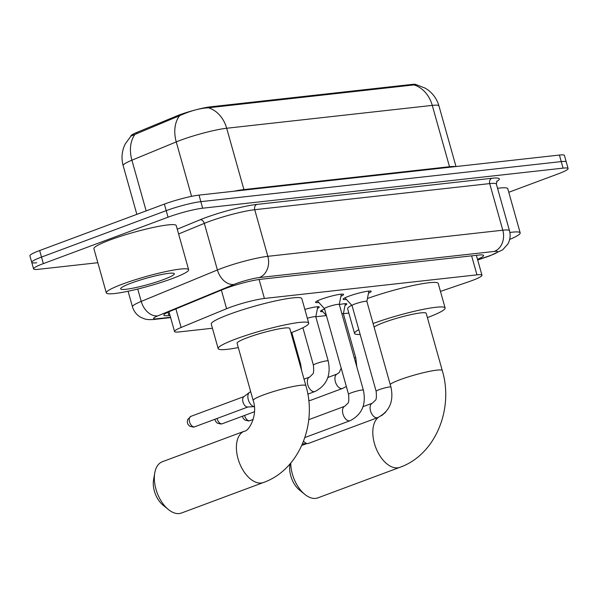 <?xml version="1.0" encoding="UTF-8"?>
<svg xmlns="http://www.w3.org/2000/svg" width="598" height="598" viewBox="0 0 598 598"><rect width="100%" height="100%" fill="white"/><g stroke="black" fill="none" stroke-linecap="round" stroke-linejoin="round"><path stroke-width="0.9" d="M322.763 311.603A13.687 1.6 -15.7 0 1 320.491 311.356A13.687 1.6 -15.7 0 1 324.565 308.972M318.824 302.476A14.554 1.697 -15.7 0 1 315.565 302.311A14.554 1.697 -15.7 0 1 321.104 299.314A14.554 1.697 -15.7 0 1 335.605 295.106A14.554 1.697 -15.7 0 1 343.596 294.433A14.554 1.697 -15.7 0 1 340.897 296.272M346.399 299.411A14.554 1.697 -15.7 0 1 343.14 299.239A14.554 1.697 -15.7 0 1 348.686 296.249A14.554 1.697 -15.7 0 1 363.188 292.041A14.554 1.697 -15.7 0 1 371.171 291.368A14.554 1.697 -15.7 0 1 368.48 293.207M440.464 291.405L468.563 281.808A25.654 2.99 164.3 0 0 472.203 280.507A25.654 2.99 164.3 0 0 481.973 275.23A25.654 2.99 164.3 0 0 476.965 274.841L264.413 298.462A25.654 2.99 164.3 0 0 226.597 308.703L181.112 327.472A25.654 2.99 164.3 0 0 174.534 331.509A25.654 2.99 164.3 0 0 179.549 331.897L212.432 328.242M416.163 84.647A23.09 2.691 164.3 0 0 411.753 84.445L210.638 106.803A23.09 2.691 164.3 0 0 176.597 116.019L136.8 132.442A23.09 2.691 164.3 0 0 130.88 136.075L130.902 136.142M315.819 316.753L326.396 315.572M343.401 313.681L348.836 313.083M339.32 304.591A13.687 1.6 -15.7 0 1 346.84 303.948A13.687 1.6 -15.7 0 1 345.031 305.346M304.86 309.405A13.687 1.6 -15.7 0 1 319.257 307.013A13.687 1.6 -15.7 0 1 317.448 308.411M413.98 84.931A29.937 24.264 -96.3 0 1 432.272 105.39A34.213 3.992 164.3 0 1 438.954 105.913C437.003 99.216 433.221 93.811 427.607 89.685L425.395 88.235L416.245 84.654L208.388 107.782C200.203 108.29 191.472 110.563 182.181 114.592L130.955 136.09L125.244 143.939L124.182 146.286C121.708 152.595 121.364 159.031 123.143 165.579L136.852 214.353M97.833 262.709L38.586 269.294A25.654 2.99 -15.7 0 1 33.578 268.906A25.654 2.99 -15.7 0 1 43.34 263.621L168.053 217.194L166.214 210.646A25.654 2.99 -15.7 0 1 200.838 201.661L561.253 161.595A25.654 2.99 -15.7 0 1 566.261 161.983A25.654 2.99 -15.7 0 0 561.253 161.595L200.838 201.661A25.654 2.99 -15.7 0 0 166.214 210.646L41.501 257.08L166.214 210.646L164.375 204.105A25.654 2.99 -15.7 0 1 198.999 195.112L559.414 155.054A25.654 2.99 -15.7 0 1 564.422 155.443L568.1 168.524A25.654 2.99 -15.7 0 1 558.338 173.809L508.771 192.264M36.747 262.754A25.654 2.99 -15.7 0 1 31.739 262.365A25.654 2.99 -15.7 0 1 41.501 257.08A25.654 2.99 -15.7 0 0 31.739 262.365L29.9 255.824A25.654 2.99 -15.7 0 1 39.662 250.54L164.375 204.105M477.496 259.3A25.654 2.99 164.3 0 0 483.595 255.466A25.654 2.99 164.3 0 0 478.587 255.077L260.549 279.311A25.654 2.99 164.3 0 0 222.733 289.552L170.423 311.139A25.654 2.99 164.3 0 0 163.852 315.176A25.654 2.99 164.3 0 0 168.86 315.565L170.019 315.438M168.053 217.194A25.654 2.99 -15.7 0 1 202.677 208.201L563.092 168.135A25.654 2.99 -15.7 0 1 568.1 168.524M509.877 232.465A42.764 4.986 -15.7 0 1 520.185 232.876A42.764 4.986 -15.7 0 1 509.66 239.424M497.558 188.303A42.764 4.986 -15.7 0 1 507.777 188.714L520.185 232.876M122.59 284.065A42.764 4.986 -15.7 0 1 165.198 271.716A42.764 4.986 -15.7 0 1 188.647 269.728A42.764 4.986 -15.7 0 1 172.374 278.533A42.764 4.986 -15.7 0 1 129.766 290.882A42.764 4.986 -15.7 0 1 106.309 292.871A42.764 4.986 -15.7 0 1 122.59 284.065M106.309 292.871L93.901 248.716A42.764 4.986 -15.7 0 1 110.174 239.91A42.764 4.986 -15.7 0 1 152.782 227.561A42.764 4.986 -15.7 0 1 176.238 225.573L188.647 269.728M163.71 279.498A27.882 3.252 -15.7 0 1 134.528 287.847A27.882 3.252 -15.7 0 1 120.721 288.423A27.882 3.252 -15.7 0 1 131.254 283.101A27.882 3.252 -15.7 0 1 174.033 273.436A27.882 3.252 -15.7 0 1 163.71 279.498M290.748 463.061A27.366 15.705 69.6 0 0 304.793 494.359L299.321 489.889A18.815 10.801 -110.4 0 1 289.955 464.728L290.112 463.801M304.793 494.359A27.366 15.705 69.6 0 0 315.647 498.388A27.366 15.705 69.6 0 0 317.844 497.872L399.89 467.322A27.366 15.705 -110.4 0 1 397.692 467.845A27.366 15.705 -110.4 0 1 375.768 447.551A27.366 15.705 -110.4 0 1 378.385 417.367M390.188 384.365A27.366 3.192 164.3 0 1 399.995 379.723A27.366 3.192 164.3 0 1 436.929 370.132A27.366 3.192 164.3 0 1 442.273 370.543L426.187 313.3A27.366 3.192 164.3 0 0 411.177 314.578A27.366 3.192 164.3 0 0 383.909 322.479A27.366 3.192 164.3 0 0 374.094 327.121M373.085 323.518A47.04 5.487 -15.7 0 1 419.676 310.093A47.04 5.487 -15.7 0 1 445.121 307.977A47.04 5.487 -15.7 0 1 427.391 317.598M367.441 298.529A47.04 5.487 -15.7 0 1 413.465 285.41A47.04 5.487 -15.7 0 1 438.229 283.452L445.121 307.977M360.168 334.446A47.04 5.487 -15.7 0 1 354.554 333.437A47.04 5.487 -15.7 0 1 358.815 329.655M354.554 333.437L347.662 308.904A47.04 5.487 -15.7 0 1 351.721 305.227M168.389 509.526L162.918 505.048A18.815 10.801 -110.4 0 1 153.551 479.895L154.762 472.928A27.366 15.705 69.6 0 0 168.389 509.526A27.366 15.705 69.6 0 0 179.251 513.555A27.366 15.705 69.6 0 0 181.441 513.032L263.486 482.489A27.366 15.705 -110.4 0 1 261.296 483.005A27.366 15.705 -110.4 0 1 238.572 460.475A27.366 15.705 -110.4 0 1 244.388 431.188L162.342 461.738A27.366 15.705 69.6 0 0 154.762 472.928M253.178 400.518A27.366 3.192 164.3 0 1 263.598 394.882A27.366 3.192 164.3 0 1 300.532 385.291A27.366 3.192 164.3 0 1 305.877 385.703L289.783 328.466A27.366 3.192 164.3 0 0 274.774 329.737A27.366 3.192 164.3 0 0 247.512 337.638A27.366 3.192 164.3 0 0 237.092 343.274L253.178 400.518C258.224 414.848 248.947 431.382 244.388 431.188M238.303 347.573A47.04 5.487 -15.7 0 1 218.158 348.597A47.04 5.487 -15.7 0 1 236.061 338.916A47.04 5.487 -15.7 0 1 282.921 325.327A47.04 5.487 -15.7 0 1 308.725 323.144A47.04 5.487 -15.7 0 1 290.994 332.765M218.158 348.597L211.258 324.071A47.04 5.487 -15.7 0 1 229.161 314.384A47.04 5.487 -15.7 0 1 276.029 300.801A47.04 5.487 -15.7 0 1 301.826 298.611L308.725 323.144M366.866 301.452A7.699 0.897 164.3 0 0 366.866 301.399A7.699 0.897 164.3 0 0 362.642 301.758A7.699 0.897 164.3 0 0 354.973 303.978A7.699 0.897 164.3 0 0 352.043 305.563A7.699 0.897 164.3 0 0 352.073 305.608M366.866 301.399L390.957 387.093A7.699 0.897 164.3 0 0 389.156 387.011A7.699 0.897 164.3 0 0 379.065 389.679A7.699 0.897 164.3 0 0 376.135 391.264C376.658 396.706 376.396 399.718 375.342 400.301L372.33 403.209A7.699 4.418 -110.4 0 0 370.618 411.215A7.699 4.418 -110.4 0 0 376.8 417.793A7.699 4.418 -110.4 0 0 377.084 417.778A7.699 4.418 -110.4 0 0 377.697 417.636L308.523 443.395A7.699 4.418 -110.4 0 1 307.903 443.537A7.699 4.418 -110.4 0 1 307.753 443.552A7.699 4.418 -110.4 0 1 303.597 441.13M339.29 304.517A7.699 0.897 164.3 0 0 339.29 304.464A7.699 0.897 164.3 0 0 335.067 304.823A7.699 0.897 164.3 0 0 327.398 307.043A7.699 0.897 164.3 0 0 324.467 308.628A7.699 0.897 164.3 0 0 324.497 308.68M343.379 313.801A7.699 0.897 164.3 0 0 343.372 313.748A7.699 0.897 164.3 0 0 341.862 313.629M327.876 377.473L337.16 374.012A7.699 4.418 -110.4 0 0 335.456 382.017A7.699 4.418 -110.4 0 0 341.63 388.603A7.699 4.418 -110.4 0 0 341.914 388.588A7.699 4.418 -110.4 0 0 342.534 388.438L310.631 400.316A7.699 4.418 -110.4 0 1 310.018 400.466A7.699 4.418 -110.4 0 1 309.869 400.481A7.699 4.418 -110.4 0 1 308.703 400.316M315.796 316.865A7.699 0.897 164.3 0 0 315.796 316.813A7.699 0.897 164.3 0 0 307.35 318.256M254.329 406.603A7.699 4.418 -110.4 0 1 248.312 399.733A7.699 4.418 -110.4 0 1 249.418 392.408A7.699 4.418 -110.4 0 1 250.106 392.026L250.726 391.787M247.721 406.999A5.561 3.192 -110.4 0 1 247.609 407.006A5.561 3.192 -110.4 0 1 242.99 402.043A5.561 3.192 -110.4 0 1 243.79 396.743L249.418 392.408M136.8 132.442L137.114 133.563M176.597 116.019L176.911 117.133M210.638 106.803L210.862 107.61M411.753 84.445L411.977 85.252M471.628 255.854L476.965 274.841M175.887 308.889L181.112 327.472M221.372 290.112L226.597 308.703M259.084 279.498L264.413 298.462M244.081 190.104A8.551 6.929 83.7 0 1 243.917 189.573L449.509 166.722A34.213 3.992 -15.7 0 1 455.213 166.633M234.027 191.218A34.213 3.992 -15.7 0 1 243.917 189.573L226.679 128.249A34.213 3.992 164.3 0 0 180.514 140.238A34.213 3.992 164.3 0 0 176.253 141.898L131.904 160.204A34.213 3.992 164.3 0 0 123.143 165.579M208.388 107.782A29.937 24.264 83.7 0 1 226.679 128.249L432.272 105.39L449.509 166.722A8.551 6.929 83.7 0 0 449.674 167.253M135.036 134.326A29.937 21.132 67.6 0 0 131.904 160.204L146.151 210.892M179.46 115.915A29.937 21.132 67.6 0 0 176.253 141.898L191.562 196.353M198.999 195.112L202.677 208.201M559.414 155.054L563.092 168.135M39.662 250.54L43.34 263.621M477.653 259.861L488.671 256.094A17.103 1.996 164.3 0 0 491.1 255.226A17.103 1.996 164.3 0 0 494.269 251.444L259.308 277.569A17.103 1.996 164.3 0 0 236.225 283.564A17.103 1.996 164.3 0 0 234.095 284.394L157.902 315.834A17.103 1.996 164.3 0 0 156.863 318.779L170.535 317.261M128.084 291.241L132.457 306.796A34.213 3.992 -15.7 0 1 141.225 301.414L217.41 269.975A34.213 3.992 -15.7 0 1 221.671 268.315A34.213 3.992 -15.7 0 1 267.837 256.325L502.806 230.208A34.213 3.992 -15.7 0 1 509.481 230.723L496.377 184.117A34.213 3.992 164.3 0 0 489.702 183.593L254.733 209.711A34.213 3.992 164.3 0 0 208.567 221.701A34.213 3.992 164.3 0 0 204.314 223.368L178.6 233.975M177.255 229.206L200.143 219.765A38.489 4.492 -15.7 0 1 256.871 204.404L491.833 178.286A4.276 3.468 -96.3 0 0 489.702 183.593L502.806 230.208A17.103 13.866 83.7 0 1 494.269 251.444M200.143 219.765A4.276 3.02 -112.4 0 1 204.314 223.368L217.41 269.975A17.103 12.072 67.6 0 0 234.095 284.394M491.833 178.286A38.489 4.492 -15.7 0 1 496.594 181.553M259.308 277.569A17.103 13.866 83.7 0 0 267.837 256.325L254.733 209.711A4.276 3.468 -96.3 0 1 256.871 204.404M157.902 315.834A17.103 12.072 67.6 0 1 141.225 301.414L137.742 289.028M156.863 318.779A17.103 13.866 83.7 0 1 154.157 319.429L170.624 317.598M488.671 256.094A17.103 7.258 71.1 0 0 489.605 255.929L477.69 259.995M167.926 312.231L168.86 315.565M339.29 304.464L363.375 390.158A7.699 0.897 164.3 0 0 361.581 390.083A7.699 0.897 164.3 0 0 351.482 392.744A7.699 0.897 164.3 0 0 348.552 394.329C349.083 399.77 348.813 402.783 347.759 403.366L344.747 406.274L308.732 419.684M363.375 390.158C366.365 404.398 361.947 414.578 350.122 420.7A7.699 4.418 -110.4 0 1 349.501 420.843A7.699 4.418 -110.4 0 1 349.217 420.865A7.699 4.418 -110.4 0 1 343.043 414.279A7.699 4.418 -110.4 0 1 344.747 406.274M242.452 416.223L243.072 418.099L244.851 420.05L248.574 420.97L249.897 420.656A5.561 3.192 -110.4 0 1 249.448 420.76A5.561 3.192 -110.4 0 1 244.619 415.416M248.574 420.97A5.561 4.507 -96.3 0 0 249.448 420.76M345.36 303.649L343.379 313.771L355.788 357.903A7.699 0.897 164.3 0 0 354.278 357.791M214.876 419.288L215.497 421.164L217.268 423.122L220.991 424.034L222.314 423.72A5.561 3.192 -110.4 0 1 221.873 423.825A5.561 3.192 -110.4 0 1 217.044 418.48M220.991 424.034A5.561 4.507 -96.3 0 0 221.873 423.825M315.796 316.813L328.205 360.968A7.699 0.897 164.3 0 0 326.411 360.886A7.699 0.897 164.3 0 0 316.32 363.547A7.699 0.897 164.3 0 0 313.389 365.131L302.88 327.749M328.205 360.968C331.195 375.208 326.777 385.389 314.952 391.511A7.699 4.418 -110.4 0 1 314.339 391.653A7.699 4.418 -110.4 0 1 314.047 391.668A7.699 4.418 -110.4 0 1 307.873 385.09A7.699 4.418 -110.4 0 1 309.585 377.084L304.031 379.147M190.859 416.365L187.563 419.706L187.309 422.435L187.914 424.236L189.693 426.187L193.416 427.099L194.739 426.785A5.561 3.192 -110.4 0 1 194.29 426.89A5.561 3.192 -110.4 0 1 189.678 422.315A5.561 3.192 -110.4 0 1 190.859 416.365L244.021 396.571M193.416 427.099A5.561 4.507 -96.3 0 0 194.29 426.89M291.757 332.473L300.63 364.033A7.699 0.897 164.3 0 0 299.74 363.868M476.374 255.324L481.973 275.23M168.98 311.752L174.534 331.509M438.954 105.913L455.997 166.55M489.605 255.929L502.634 249.859L507.799 244.126C510.161 239.888 510.722 235.418 509.481 230.723M496.945 181.03L496.377 184.117M33.578 268.906L31.739 262.365M132.457 306.796C133.847 311.431 136.636 314.944 140.836 317.336L144.424 318.839C146.577 319.624 149.814 319.818 154.157 319.429M442.273 370.543C453.897 408.935 435.516 454.764 399.89 467.322M306.714 443.611L301.803 445.435M385.628 412.224L381.524 415.707M305.877 385.703C317.501 424.094 299.12 469.923 263.486 482.489M366.873 301.422L368.891 291.091M372.33 403.209L363.046 406.662M376.135 391.264L352.043 305.563L344.941 297.819M377.697 417.636C389.53 411.514 393.947 401.333 390.957 387.093M302.506 443.843L307.753 443.552M339.298 304.487L341.316 294.156M324.475 308.658L317.366 300.884M324.467 308.628L348.552 394.329M350.122 420.7L304.883 437.542M342.534 388.438L346.362 386.517M356.827 366.873L355.788 357.903M326.426 315.609L321.597 310.325M337.16 374.012L339.238 372.487L341.211 368.196M308.725 400.54L309.869 400.481M249.897 420.656L253.208 419.422M315.804 316.835L317.785 306.714M309.585 377.084L312.597 374.176C313.651 373.593 313.913 370.581 313.389 365.131M314.952 391.511L307.821 394.164M222.314 423.72L254.471 411.745M301.676 370.775L300.63 364.033M247.609 407.006L254.329 406.633M194.739 426.785L247.901 406.991"/></g></svg>
